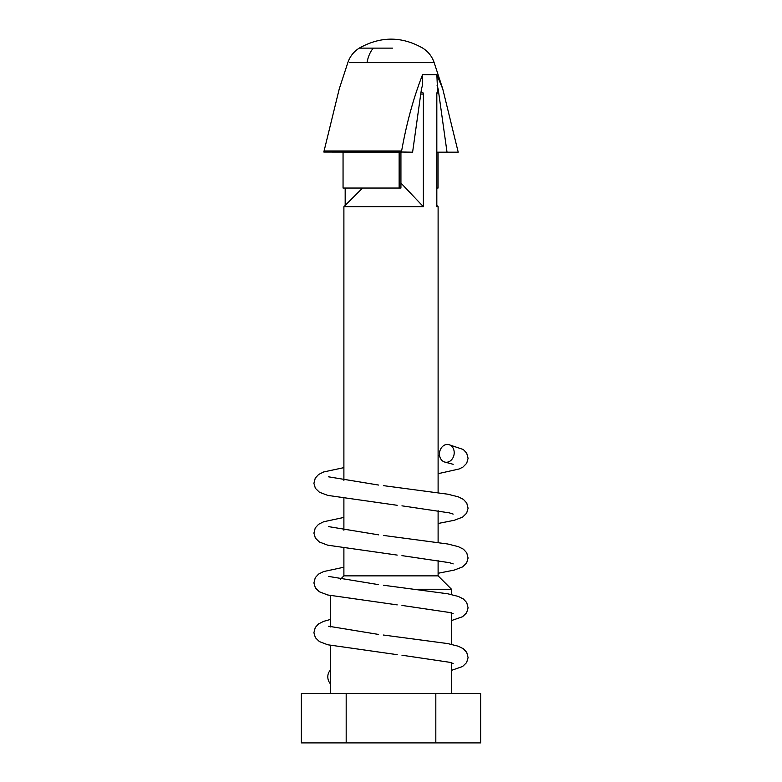 <?xml version="1.0" encoding="UTF-8"?>
<svg xmlns="http://www.w3.org/2000/svg" width="782" height="782" viewBox="0 0 782 782"><rect width="100%" height="100%" fill="white"/><g stroke="black" fill="none" stroke-linecap="round" stroke-linejoin="round"><path stroke-width="1.17" d="M446.317 462.27A8.964 7.312 100.2 0 1 445.183 462.152A8.964 7.312 100.2 0 1 439.552 452.651A8.964 7.312 100.2 0 1 447.363 444.43A8.964 7.312 100.2 0 1 448.497 444.538A8.964 7.312 100.2 0 1 454.127 454.039A8.964 7.312 100.2 0 1 446.317 462.27M330.503 683.908A8.964 7.312 79.8 0 1 330.503 670.145M349.486 62.648L433.267 62.648M436.825 205.422L438.106 206.712L436.825 206.712L436.825 94.065C437.07 91.455 437.353 91.113 437.676 93.048L437.597 91.015L438.448 91.015L447.021 152.177L458.203 152.177L442.749 88.913L434.166 62.648C432.075 56.46 428.262 51.622 422.749 48.122C401.772 36.158 380.609 36.158 359.251 48.122L392.515 48.122M437.597 91.015L436.845 74.71L422.554 74.71C413.541 97.74 406.562 123.175 401.616 151.014L401.449 152.011L323.826 152.011L339.251 88.913L347.834 62.648C349.935 56.46 353.738 51.622 359.251 48.122M451.497 594.545L451.497 589.257L417.744 589.257M438.106 560.489L438.106 575.865L343.894 575.865L340.356 579.403M421.058 91.865L422.827 92.393L423.375 94.065L423.375 206.712L343.894 206.712L343.894 480.431M437.324 91.768L437.676 93.048L436.884 93.048M422.554 74.71L422.554 85.326A17.937 8.964 90 0 0 421.175 91.015L412.603 152.177L401.449 152.011M442.749 88.913L436.845 74.71M438.448 91.015A17.937 8.964 90 0 0 437.07 85.326M323.826 152.011L401.42 152.177M345.175 205.422L345.175 188.032M423.375 206.712L400.931 183.056M436.825 152.177L447.021 152.177M399.143 152.177L399.143 188.032L400.931 188.032L400.931 152.177M436.825 188.032L438.047 188.032L438.047 152.177M343.054 152.177L343.054 188.032L399.143 188.032M346.182 693.497L301.363 693.497L301.363 742.9L346.182 742.9L346.182 693.497L480.637 693.497L480.637 742.9L435.818 742.9L435.818 693.497M435.818 742.9L346.182 742.9M367.002 62.648A26.891 14.946 -90 0 1 373.346 48.122M323.992 151.014L401.616 151.014M420.745 94.065L423.375 94.065M445.183 462.152L453.179 464.303M439.552 455.29L438.106 455.535M438.106 523.481L454.234 520.294L462.592 517.117L466.619 513.207L468.086 508.241L466.737 503.012L463.413 499.395L458.33 496.853L447.832 494.214L383.444 485.642M378.586 485.055L328.616 476.834M453.179 514.097L449.376 512.875L401.958 505.837M397.207 505.299L327.766 495.397L319.408 492.22L315.381 488.31L313.914 483.344L315.263 478.115L318.587 474.498L323.67 471.957L343.894 467.636M438.106 573.274L454.234 570.088L462.592 566.911L466.619 563.001L468.086 558.035L466.737 552.806L463.413 549.189L458.33 546.647L447.832 544.008L383.444 535.435M378.586 534.849L328.616 526.628M453.179 563.89L449.376 562.669L401.958 555.631M397.207 555.093L327.766 545.191L319.408 542.014L315.381 538.104L313.914 533.138L315.263 527.909L318.587 524.292L323.67 521.75L343.894 517.43M451.497 620.566L462.592 616.705L466.619 612.795L468.086 607.829L466.737 602.599L463.413 598.992L458.33 596.441L447.832 593.802L383.444 585.239M378.586 584.653L328.616 576.422M453.179 613.684L449.376 612.462L401.958 605.424M397.207 604.887L327.766 594.985L319.408 591.808L315.381 587.898L313.914 582.932L315.263 577.702L318.587 574.086L323.67 571.544L343.894 567.224M451.497 670.36L462.592 666.499L466.619 662.589L468.086 657.623L466.737 652.393L463.413 648.786L458.33 646.235L447.832 643.596L383.444 635.033M378.586 634.446L328.616 626.226M453.179 663.488L449.376 662.256L401.958 655.218M397.207 654.681L327.766 644.779L319.408 641.602L315.381 637.692L313.914 632.726L315.263 627.496L318.587 623.889L323.67 621.338L330.503 619.442M448.497 444.538L463.296 449.513L466.678 453.101L468.086 458.311L466.688 463.296L462.905 467.118L459.024 469.005L438.106 473.687M451.497 693.497L451.497 662.569M451.497 644.339L451.497 612.775M438.106 575.865L451.497 589.257M438.106 206.712L438.106 492.533M438.106 510.695L438.106 542.327M343.894 498.584L343.894 530.225M343.894 548.378L343.894 575.865M362.574 188.032L343.894 206.712M330.503 693.497L330.503 645.463M330.503 626.92L330.503 595.669"/></g></svg>
